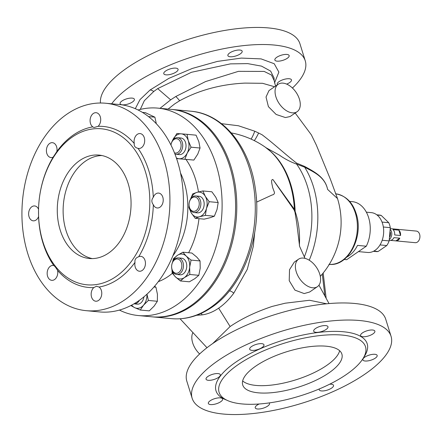 <?xml version="1.0" encoding="UTF-8"?>
<svg xmlns="http://www.w3.org/2000/svg" width="442" height="442" viewBox="0 0 442 442"><rect width="100%" height="100%" fill="white"/><g stroke="black" fill="none" stroke-linecap="round" stroke-linejoin="round"><path stroke-width="0.66" d="M256.283 197.209A83.052 58.758 95.3 0 1 256.774 202.055L256.592 202.187M212.724 343.544L230.111 326.533C241.597 318.693 255.603 311.997 272.134 306.439L285.173 303.206L309.499 300.267L326.677 303.781M254.68 232.73L253.299 246.321L247.277 269.344L233.79 293.145C229.216 299.361 224.171 304.367 218.657 308.168C213.237 311.881 207.723 314.124 202.116 314.886L196.541 315.29M272.869 179.507L273.255 180.016L272.869 179.507C270.388 179.458 272.272 184.822 272.637 187.496L274.476 192.469C274.476 193.878 273.697 194.712 272.139 194.966L256.774 202.055M305.013 258.366L299.604 246.371L296.792 223.47L294.991 212.237L294.195 210.055L273.255 180.016L294.383 209.281A81.24 57.477 -84.7 0 0 265.112 147.048L265.112 147.048A86.671 86.671 0 0 0 231.288 132.92M199.635 353.965A16.669 10.144 -124.5 0 1 192.977 332.506M294.195 210.055A8.332 5.022 154.2 0 1 294.383 209.281L295.146 211.409C298.494 221.265 299.936 231.901 299.472 243.321L299.427 245.664M309.218 260.211A80.416 56.896 -84.7 0 0 313.301 186.27A80.416 56.896 -84.7 0 0 304.66 167.187A8.332 3.111 115.8 0 1 304.632 166.435C314.245 171.711 325.113 177.093 327.616 189.425C324.981 177.021 314.223 172.258 304.66 167.187L296.621 164.115C290.444 161.877 284.731 158.893 279.471 155.17L266.195 147.821M294.991 212.237A8.332 5.254 159.2 0 1 295.146 211.409A80.532 56.974 -84.7 0 0 271.255 151.965L265.112 147.048M274.581 86.748L262.548 83.295L244.94 83.107C220.972 84.218 199.209 90.102 179.651 100.754L174.684 103.892L168.093 109.086M159.993 108.329L170.673 99.848L175.811 96.494L205.574 81.566L238.442 71.344L264.167 71.422L271.493 75.029L274.184 80.615L275.532 86.096M274.184 80.615L274.057 77.98L270.653 71.112L261.526 66.129L247.697 63.615L230.409 63.88L191.447 72.284L157.683 88.621L153.728 91.5L144.313 100.715L140.28 109.423M135.313 108.677L139.959 99.66L150.053 90.013L168.855 78.367L192.259 68.455L217.453 61.405L241.36 58.084L261.1 58.891L274.228 63.736L278.874 72.118L274.499 82.947M132.136 98.107A7.475 2.685 162.7 0 0 124.009 99.837A7.475 2.685 162.7 0 0 120.102 103.688A7.475 2.685 162.7 0 0 122.351 104.82A7.475 2.685 162.7 0 0 130.473 103.096A7.475 2.685 162.7 0 0 134.379 99.24A7.475 2.685 162.7 0 0 132.136 98.107M175.811 68.134A7.475 2.685 162.7 0 0 167.684 69.858A7.475 2.685 162.7 0 0 163.778 73.715A7.475 2.685 162.7 0 0 166.026 74.847A7.475 2.685 162.7 0 0 174.148 73.118A7.475 2.685 162.7 0 0 178.06 69.267A7.475 2.685 162.7 0 0 175.811 68.134M239.912 50.045A7.475 2.685 162.7 0 0 231.79 51.775A7.475 2.685 162.7 0 0 227.884 55.626A7.475 2.685 162.7 0 0 230.133 56.758A7.475 2.685 162.7 0 0 238.255 55.029A7.475 2.685 162.7 0 0 242.161 51.178A7.475 2.685 162.7 0 0 239.912 50.045M286.897 54.438A7.475 2.685 162.7 0 0 278.775 56.167A7.475 2.685 162.7 0 0 274.863 60.018A7.475 2.685 162.7 0 0 277.112 61.156A7.475 2.685 162.7 0 0 285.234 59.427A7.475 2.685 162.7 0 0 289.145 55.57A7.475 2.685 162.7 0 0 286.897 54.438M286.681 84.113A7.475 2.685 162.7 0 0 291.482 79.875A7.475 2.685 162.7 0 0 289.234 78.742A7.475 2.685 162.7 0 0 281.112 80.472A7.475 2.685 162.7 0 0 277.2 84.323A7.475 2.685 162.7 0 0 277.477 84.765M292.444 88.035A104.168 37.388 162.7 0 0 305.251 60.808A104.168 37.388 162.7 0 0 273.93 45.018A104.168 37.388 162.7 0 0 111.655 103.804M305.251 60.808L299.93 43.725A104.168 37.388 162.7 0 0 268.609 27.94A104.168 37.388 162.7 0 0 158.717 50.521A104.168 37.388 162.7 0 0 100.472 103.014M298.56 259.189L294.3 262.106L289.521 269.725L289.223 280.692L294.941 290.129L304.19 293.565L309.643 292.007L317.422 286.67A16.669 10.144 -124.5 0 1 312.616 287.781A16.669 10.144 -124.5 0 1 297.659 275.316A16.669 10.144 -124.5 0 1 298.56 259.189A16.669 10.144 -124.5 0 1 303.361 258.078A16.669 10.144 -124.5 0 1 318.317 270.543A16.669 10.144 -124.5 0 1 317.422 286.67M229.453 290.808A5 2.006 -142.3 0 1 233.79 293.145M201.204 313.367A5 3.696 -99.9 0 1 202.116 314.886M152.484 316.87A104.168 73.698 -84.7 0 0 153.07 316.925A104.168 73.698 -84.7 0 0 191.684 306.041A104.168 73.698 -84.7 0 0 236.122 192.53A104.168 73.698 -84.7 0 0 172.474 109.494A104.168 73.698 -84.7 0 0 171.888 109.445M391.059 336.318L385.739 319.24A104.168 37.388 162.7 0 0 354.423 303.45A104.168 37.388 162.7 0 0 241.266 327.522A104.168 37.388 162.7 0 0 186.828 381.192L192.148 398.275A104.168 37.388 162.7 0 0 223.47 414.06A104.168 37.388 162.7 0 0 336.622 389.993A104.168 37.388 162.7 0 0 391.059 336.318A104.168 37.388 162.7 0 0 359.744 320.533A104.168 37.388 162.7 0 0 246.586 344.605A104.168 37.388 162.7 0 0 192.148 398.275M259.167 403.988A7.475 2.685 162.7 0 0 255.233 407.85A7.475 2.685 162.7 0 0 257.482 408.988A7.475 2.685 162.7 0 0 265.603 407.259A7.475 2.685 162.7 0 0 269.51 403.408A7.475 2.685 162.7 0 0 269.184 402.916M220.376 397.866A7.475 2.685 162.7 0 0 212.254 399.596A7.475 2.685 162.7 0 0 208.342 403.447A7.475 2.685 162.7 0 0 210.591 404.579A7.475 2.685 162.7 0 0 218.713 402.85A7.475 2.685 162.7 0 0 222.624 398.999A7.475 2.685 162.7 0 0 220.376 397.866M218.077 373.584A7.475 2.685 162.7 0 0 209.956 375.313A7.475 2.685 162.7 0 0 206.049 379.164A7.475 2.685 162.7 0 0 208.298 380.302A7.475 2.685 162.7 0 0 216.42 378.573A7.475 2.685 162.7 0 0 220.326 374.717A7.475 2.685 162.7 0 0 218.077 373.584M261.719 343.655A7.475 2.685 162.7 0 0 253.597 345.384A7.475 2.685 162.7 0 0 249.686 349.235A7.475 2.685 162.7 0 0 251.934 350.368A7.475 2.685 162.7 0 0 260.062 348.644A7.475 2.685 162.7 0 0 263.968 344.788A7.475 2.685 162.7 0 0 261.719 343.655M325.732 325.61A7.475 2.685 162.7 0 0 317.61 327.334A7.475 2.685 162.7 0 0 313.698 331.191A7.475 2.685 162.7 0 0 315.947 332.323A7.475 2.685 162.7 0 0 324.074 330.594A7.475 2.685 162.7 0 0 327.981 326.743A7.475 2.685 162.7 0 0 325.732 325.61M372.617 330.014A7.475 2.685 162.7 0 0 364.495 331.743A7.475 2.685 162.7 0 0 360.589 335.594A7.475 2.685 162.7 0 0 362.838 336.732A7.475 2.685 162.7 0 0 370.96 335.003A7.475 2.685 162.7 0 0 374.866 331.146A7.475 2.685 162.7 0 0 372.617 330.014M374.915 354.296A7.475 2.685 162.7 0 0 366.794 356.025A7.475 2.685 162.7 0 0 362.882 359.876A7.475 2.685 162.7 0 0 365.131 361.009A7.475 2.685 162.7 0 0 373.252 359.28A7.475 2.685 162.7 0 0 377.164 355.429A7.475 2.685 162.7 0 0 374.915 354.296M319.339 388.927A7.475 2.685 162.7 0 0 319.246 389.805A7.475 2.685 162.7 0 0 321.494 390.938A7.475 2.685 162.7 0 0 329.616 389.209A7.475 2.685 162.7 0 0 333.522 385.358A7.475 2.685 162.7 0 0 331.273 384.225A7.475 2.685 162.7 0 0 329.616 384.22M242.15 403.944A76.67 27.52 162.7 0 0 325.434 386.231A76.67 27.52 162.7 0 0 365.501 346.727A76.67 27.52 162.7 0 0 342.451 335.108A76.67 27.52 162.7 0 0 259.167 352.821A76.67 27.52 162.7 0 0 219.099 392.325A76.67 27.52 162.7 0 0 242.15 403.944M255.763 366.109A51.929 18.641 162.7 0 0 242.719 384.965A51.929 18.641 162.7 0 0 276.664 392.137A51.929 18.641 162.7 0 0 328.837 372.943A51.929 18.641 162.7 0 0 341.876 354.081A51.929 18.641 162.7 0 0 307.936 346.909A51.929 18.641 162.7 0 0 255.763 366.109M242.652 380.927A51.929 18.641 162.7 0 0 326.533 365.54A51.929 18.641 162.7 0 0 339.638 350.721M254.283 140.617A8.332 1.204 116.6 0 0 258.598 133.014L262.078 134.76C274.642 144.302 283.786 153.098 296.632 163.12L304.632 166.435M304.306 256.984A79.206 56.04 95.3 0 0 296.621 164.115A8.332 1.53 100.7 0 1 296.632 163.12M251.078 139.097A8.332 1.271 111.9 0 0 254.769 131.208L258.598 133.014M221.464 123.666L238.393 125.749L254.769 131.208M327.616 189.425L337.517 198.574A80.416 80.416 0 0 1 320.301 276.361M278.228 84.245L268.985 90.588L266.023 97.013L268.404 106.644L276.139 114.456L285.416 117.555L290.051 116.561L297.09 111.732A16.669 10.144 -124.5 0 1 292.284 112.843A16.669 10.144 -124.5 0 1 277.327 100.378A16.669 10.144 -124.5 0 1 278.228 84.245A16.669 10.144 -124.5 0 1 283.035 83.135A16.669 10.144 -124.5 0 1 297.991 95.599A16.669 10.144 -124.5 0 1 297.09 111.732M119.406 310.074A104.168 73.698 -84.7 0 0 138.412 315.555L151.899 316.815A104.168 73.698 -84.7 0 0 230.227 245.675A104.168 73.698 -84.7 0 0 171.303 109.384L157.816 108.124A104.168 73.698 -84.7 0 0 138.125 109.986M138.412 315.555A104.168 73.698 -84.7 0 0 216.74 244.409A104.168 73.698 -84.7 0 0 157.816 108.124M154.518 286.322L155.932 287.178L157.435 294.3L157.363 301.278L154.103 306.146L149.28 310.87L140.296 310.03L134.755 307.698A12.498 8.846 95.3 0 1 131.694 305.085M155.932 287.178L153.938 286.991M130.788 305.516L134.755 307.698A12.498 8.846 -84.7 0 0 143.551 305.162L140.296 310.03M157.363 301.278L148.379 300.438L143.551 305.162A12.498 8.846 95.3 0 0 146.943 294.179M146.976 294.151L148.379 300.438M139.418 300.284A8.332 5.895 95.3 0 1 134.009 303.842L137.307 304.151A8.332 5.895 -84.7 0 0 143.573 298.461A8.332 5.895 -84.7 0 0 143.904 296.825M171.921 269.305L172.192 273.057L175.502 276.93L180.38 280.957L189.364 281.797L194.872 278.631L198.806 275.316L189.822 274.476L184.314 277.642A12.498 8.846 95.3 0 1 175.502 276.93A12.498 8.846 95.3 0 1 172.236 270.349M172.557 262.183L173.441 258.675L177.375 255.365L182.883 252.194L191.867 253.039L196.745 257.062L200.055 260.935L200.215 268.2L198.806 275.316M173.098 261.123A12.498 8.846 95.3 0 1 177.375 255.365A12.498 8.846 95.3 0 1 186.192 256.073A12.498 8.846 95.3 0 1 189.662 267.211L189.822 274.476M182.883 252.194L186.192 256.073L191.071 260.095L189.662 267.211A12.498 8.846 -84.7 0 1 184.314 277.642L180.38 280.957M200.055 260.935L191.071 260.095M176.772 274.493L180.071 274.797A8.332 5.895 -84.7 0 0 185.557 271.095A8.332 5.895 -84.7 0 0 186.297 262.763A8.332 5.895 -84.7 0 0 181.623 258.205L178.325 257.896A8.332 5.895 95.3 0 1 182.999 262.454A8.332 5.895 95.3 0 1 182.259 270.786A8.332 5.895 95.3 0 1 176.772 274.493A8.332 5.895 95.3 0 1 172.098 269.935A8.332 5.895 95.3 0 1 172.833 261.603A8.332 5.895 95.3 0 1 178.325 257.896M181.441 262.891A7.188 5.089 95.3 0 1 178.734 272.526A7.188 5.089 95.3 0 1 172.037 269.344A7.188 5.089 95.3 0 1 174.745 259.714A7.188 5.089 95.3 0 1 181.441 262.891M190.508 199.176A12.498 8.846 95.3 0 1 197.016 192.342L202.884 190.95L211.867 191.789L215.806 197.237L218.177 202.535L217.044 209.447L214.337 216.215L210.044 217.751L204.176 219.144L195.198 218.304L191.253 212.856A12.498 8.846 95.3 0 1 189.646 208.403M214.337 216.215L205.353 215.376L199.486 216.768A12.498 8.846 95.3 0 1 191.253 212.856L188.883 207.558L189.06 205.574M190.425 199.314L192.723 193.878L197.016 192.342A12.498 8.846 95.3 0 1 205.254 196.248L209.193 201.696L218.177 202.535M205.353 215.376L206.486 208.464A12.498 8.846 95.3 0 1 199.486 216.768L195.198 218.304M202.884 190.95L205.254 196.248A12.498 8.846 -84.7 0 1 206.486 208.464L209.193 201.696M194.176 212.541L197.475 212.851A8.332 5.895 -84.7 0 0 203.977 206.143A8.332 5.895 -84.7 0 0 200.475 196.657A8.332 5.895 -84.7 0 0 199.027 196.259L195.729 195.95A8.332 5.895 95.3 0 1 197.171 196.347A8.332 5.895 95.3 0 1 200.679 205.834A8.332 5.895 95.3 0 1 194.176 212.541A8.332 5.895 95.3 0 1 192.734 212.143A8.332 5.895 95.3 0 1 189.231 202.657A8.332 5.895 95.3 0 1 195.729 195.95M196.06 197.359A7.188 5.089 95.3 0 1 198.883 206.42A7.188 5.089 95.3 0 1 192.237 210.983A7.188 5.089 95.3 0 1 189.414 201.922A7.188 5.089 95.3 0 1 196.06 197.359M142.484 112.395L145.379 112.666L154.888 117.18L156.319 123.683M154.888 117.18L148.54 116.583M200.055 148.026L191.071 147.186L188.286 140.683L187.065 134.324L196.049 135.164L198.839 141.672L200.055 148.026L197.756 154.125L193.883 160.07L176.618 158.59M172.363 140.915A12.498 8.846 95.3 0 1 173.015 139.451A12.498 8.846 95.3 0 1 181.192 133.843L187.065 134.324M170.905 144.843L171.176 143.954M172.17 141.252L176.888 133.506L181.192 133.843A12.498 8.846 -84.7 0 1 188.286 140.683A12.498 8.846 95.3 0 1 187.198 153.136A12.498 8.846 95.3 0 1 179.027 158.75A12.498 8.846 95.3 0 1 176.397 157.943M193.883 160.07L176.607 158.556M191.071 147.186L187.198 153.136L184.9 159.23M176.032 154.286L179.33 154.59A8.332 5.895 -84.7 0 0 182.419 153.722A8.332 5.895 -84.7 0 0 185.977 144.639A8.332 5.895 -84.7 0 0 180.883 137.998L177.585 137.689A8.332 5.895 95.3 0 1 182.679 144.33A8.332 5.895 95.3 0 1 179.12 153.413A8.332 5.895 95.3 0 1 176.032 154.286A8.332 5.895 95.3 0 1 174.966 154.043M174.518 152.893A7.188 5.089 95.3 0 0 177.999 152.319A7.188 5.089 95.3 0 0 180.706 142.683A7.188 5.089 95.3 0 0 174.01 139.506A7.188 5.089 95.3 0 0 170.988 145.009A8.332 5.895 95.3 0 1 174.496 138.561A8.332 5.895 95.3 0 1 177.585 137.689M86.229 310.676L99.71 311.936A104.168 73.698 -84.7 0 0 178.038 240.791A104.168 73.698 -84.7 0 0 119.119 104.505L105.632 103.24A104.168 73.698 -84.7 0 0 27.305 174.386A104.168 73.698 -84.7 0 0 86.229 310.676A104.168 73.698 -84.7 0 0 164.551 239.531A104.168 73.698 -84.7 0 0 105.632 103.24M56.609 146.766A7.475 5.293 95.3 0 1 56.858 151.545L53.156 157.159A7.475 5.293 95.3 0 1 51.023 157.567A7.475 5.293 95.3 0 1 46.83 153.479A7.475 5.293 95.3 0 1 47.493 145.998A7.475 5.293 95.3 0 1 52.416 142.678A7.475 5.293 95.3 0 1 56.609 146.766M100.284 116.787A7.475 5.293 95.3 0 1 98.074 126.329L94.002 127.523L92.798 126.876A7.475 5.293 95.3 0 1 90.505 123.5A7.475 5.293 95.3 0 1 91.168 116.025A7.475 5.293 95.3 0 1 96.091 112.699A7.475 5.293 95.3 0 1 100.284 116.787M134.269 143.512A7.475 5.293 95.3 0 1 140.081 133.578A7.475 5.293 95.3 0 1 144.274 137.666A7.475 5.293 95.3 0 1 143.611 145.142A7.475 5.293 95.3 0 1 138.689 148.468A7.475 5.293 95.3 0 1 138.031 148.346C135.545 147.783 134.263 146.451 134.175 144.352L134.269 143.512A80.836 57.189 -84.7 0 0 98.074 126.329M153.28 197.309A7.475 5.293 95.3 0 1 158.612 193.082A7.475 5.293 95.3 0 1 162.805 197.165A7.475 5.293 95.3 0 1 162.142 204.646A7.475 5.293 95.3 0 1 157.219 207.972A7.475 5.293 95.3 0 1 153.324 204.701L152.705 203.85C151.418 201.552 151.612 199.375 153.28 197.309A80.836 57.189 -84.7 0 0 138.031 148.346M138.7 256.758A7.475 5.293 95.3 0 1 140.832 256.349A7.475 5.293 95.3 0 1 145.026 260.437A7.475 5.293 95.3 0 1 144.363 267.918A7.475 5.293 95.3 0 1 139.44 271.239A7.475 5.293 95.3 0 1 135.246 267.15A7.475 5.293 95.3 0 1 134.998 262.371C134.583 259.57 135.816 257.697 138.7 256.758A80.836 57.189 -84.7 0 0 149.181 232.232A80.836 57.189 -84.7 0 0 153.324 204.701M99.058 287.04A7.475 5.293 95.3 0 1 101.351 290.416A7.475 5.293 95.3 0 1 100.688 297.891A7.475 5.293 95.3 0 1 95.765 301.217A7.475 5.293 95.3 0 1 91.571 297.129A7.475 5.293 95.3 0 1 93.781 287.587L96.461 286.261L99.058 287.04A80.836 57.189 -84.7 0 0 134.998 262.371M57.046 269.504L57.587 270.405A7.475 5.293 95.3 0 1 51.775 280.339A7.475 5.293 95.3 0 1 47.581 276.25A7.475 5.293 95.3 0 1 48.244 268.769A7.475 5.293 95.3 0 1 53.173 265.449A7.475 5.293 95.3 0 1 53.825 265.57C54.565 265.968 55.642 267.283 57.046 269.504M38.515 210.005L38.576 216.608A7.475 5.293 95.3 0 1 33.244 220.834A7.475 5.293 95.3 0 1 29.05 216.746A7.475 5.293 95.3 0 1 29.713 209.27A7.475 5.293 95.3 0 1 34.636 205.944A7.475 5.293 95.3 0 1 38.531 209.215L38.515 210.005M145.777 231.288A78.333 55.421 -84.7 0 0 115.025 132.567A78.333 55.421 -84.7 0 0 42.565 182.297A78.333 55.421 -84.7 0 0 73.311 281.024A78.333 55.421 -84.7 0 0 145.777 231.288M92.798 126.876A80.836 57.189 -84.7 0 0 56.858 151.545M53.156 157.159A80.836 57.189 -84.7 0 0 42.675 181.684A80.836 57.189 -84.7 0 0 38.531 209.215M79.753 160.518A51.929 36.741 -84.7 0 0 57.604 217.105A51.929 36.741 -84.7 0 0 89.334 258.498A51.929 36.741 -84.7 0 0 108.583 253.067A51.929 36.741 -84.7 0 0 130.733 196.486A51.929 36.741 -84.7 0 0 99.008 155.092A51.929 36.741 -84.7 0 0 79.753 160.518M101.914 155.529A51.929 36.741 -84.7 0 0 85.604 161.065A51.929 36.741 -84.7 0 0 63.283 215.608A51.929 36.741 -84.7 0 0 92.273 258.603M38.576 216.608A80.836 57.189 -84.7 0 0 53.825 265.57M57.587 270.405A80.836 57.189 -84.7 0 0 93.781 287.587M349.567 201.392L352.423 201.657A29.166 20.636 95.3 0 1 368.611 217.586A29.166 20.636 95.3 0 1 366.296 246.216L346.644 259.703L344.13 259.471M358.451 251.603L367.606 252.459A20.001 14.15 -84.7 0 0 380.777 243.57A20.001 14.15 -84.7 0 0 382.551 223.569A20.001 14.15 -84.7 0 0 371.33 212.635L366.352 212.166M366.296 246.216L357.506 245.393A29.166 20.636 95.3 0 1 346.837 257.056M376.805 214.818L379.385 215.061A18.332 12.973 95.3 0 1 381.208 215.42L377.081 215.033M382.026 222.072L388.761 222.702L381.208 215.42M388.761 222.702A18.332 12.973 95.3 0 1 389.673 225.083A18.332 12.973 95.3 0 1 390.303 227.658L383.352 227.006M382.192 240.26L389.148 240.912A18.332 12.973 95.3 0 1 386.772 245.553L380.021 244.918M373.783 251.122L378.07 251.526A18.332 12.973 95.3 0 1 375.971 251.57L373.391 251.327M378.07 251.526L386.772 245.553M389.148 240.912L390.303 227.658M389.303 240.26L390.037 240.326A5.834 4.127 95.3 0 0 392.198 239.719A5.834 4.127 95.3 0 0 393.933 237.63L399.795 238.177A5.834 4.127 95.3 0 1 398.06 240.266A5.834 4.127 95.3 0 1 395.899 240.879L415.248 242.686A5.834 4.127 -84.7 0 0 417.414 242.078A5.834 4.127 -84.7 0 0 419.9 235.724A5.834 4.127 -84.7 0 0 416.336 231.072L396.988 229.26A5.834 4.127 95.3 0 1 397.021 229.265L391.159 228.718A5.834 4.127 95.3 0 0 391.12 228.713L390.352 228.641M395.899 240.879A5.834 4.127 95.3 0 1 395.866 240.873L389.999 240.326A5.834 4.127 95.3 0 0 390.037 240.326M399.795 238.177L395.866 240.873M390.385 229.636A5.834 4.127 95.3 0 1 389.518 239.26M398.877 230.149L393.015 229.597A5.834 4.127 95.3 0 1 394.684 234.956L400.546 235.503A5.834 4.127 95.3 0 0 398.877 230.149L400.546 235.503M218.657 308.168L230.111 326.533M179.651 100.754A25.001 13.332 57.6 0 0 175.811 96.494M157.683 88.621L170.673 99.848M150.053 90.013A6.669 4.47 -127.6 0 1 153.728 91.5M324.903 296.134L322.29 274.073M190.966 111.224C223.055 113.71 249.736 146.733 255.305 188.491C262.482 234.089 243.608 286.305 211.619 307.439C198.9 316.091 185.552 319.831 171.562 318.654A104.168 73.698 -84.7 0 0 210.177 307.77A104.168 73.698 -84.7 0 0 254.614 194.259A104.168 73.698 -84.7 0 0 190.966 111.224L172.474 109.494M226.536 400.049A79.168 28.415 -17.3 0 1 243.597 357.219A79.168 28.415 -17.3 0 1 343.39 331.754A79.168 28.415 -17.3 0 1 363.76 357.307M329.284 264.355A35.415 25.056 -84.7 0 0 355.401 213.166A35.415 25.056 -84.7 0 0 336.036 193.856M185.999 159.44A72.499 51.294 95.3 0 1 198.464 191.95M198.977 218.657A72.499 51.294 95.3 0 1 195.878 234.509A72.499 51.294 95.3 0 1 188.618 252.736M172.363 273.305A72.499 51.294 95.3 0 1 158.242 281.692M172.844 255.863A64.167 45.399 -84.7 0 0 184.524 231.354A64.167 45.399 -84.7 0 0 180.579 173.17M390.363 232.288A6.525 4.619 95.3 0 1 389.971 236.619M206.994 347.721L180.093 318.787M323.168 273.012L326.174 298.444M318.964 285.167L329.03 303.571M171.562 318.654L153.07 316.925M335.533 193.8C345.633 195.519 352.506 202.099 356.153 213.541C364.092 236.188 348.445 267.056 328.936 264.327M337.55 198.685L330.467 179.463L316.35 145.103L311.378 134.887L295.19 113.036"/></g></svg>
